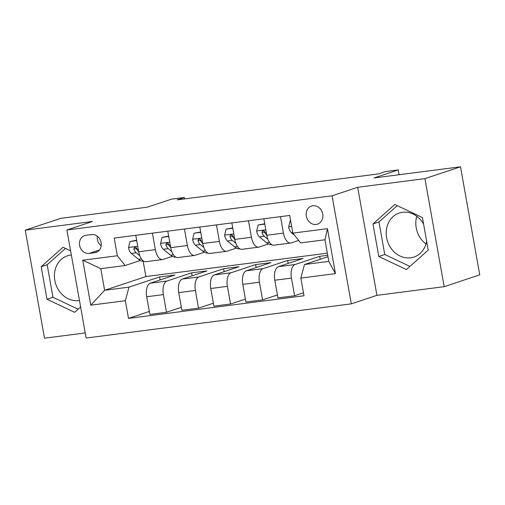 <?xml version="1.0" encoding="UTF-8"?>
<svg xmlns="http://www.w3.org/2000/svg" width="505" height="505" viewBox="0 0 505 505"><rect width="100%" height="100%" fill="white"/><g stroke="black" fill="none" stroke-linecap="round" stroke-linejoin="round"><path stroke-width="0.76" d="M423.607 224.138A23.217 20.055 -108.4 0 0 402.529 212.264A23.217 20.055 -108.4 0 0 399.266 213.009A23.217 20.055 -108.4 0 0 387.007 239.503A23.217 20.055 -108.4 0 0 410.641 257.815A23.217 20.055 -108.4 0 0 413.904 257.07A23.217 20.055 -108.4 0 0 426.637 241.163M425.986 243.978A23.217 20.055 71.6 0 1 416.776 216.266M312.873 205.75A9.526 8.225 -108.4 0 0 311.534 206.053A9.526 8.225 -108.4 0 0 306.503 216.923A9.526 8.225 -108.4 0 0 316.199 224.435A9.526 8.225 -108.4 0 0 317.538 224.132A9.526 8.225 -108.4 0 0 322.569 213.261A9.526 8.225 -108.4 0 0 312.873 205.75M79.449 300.5A23.217 20.055 71.6 0 1 78.856 300.582A23.217 20.055 71.6 0 1 55.222 282.276A23.217 20.055 71.6 0 1 67.474 255.776A23.217 20.055 71.6 0 1 70.738 255.031A23.217 20.055 71.6 0 1 71.344 254.962M444.179 286.67L479.75 274.853L460.503 166.808L424.932 178.625L357.679 187.298L332.069 195.807L351.31 303.852L376.926 295.337L444.179 286.67L424.932 178.625M332.069 195.807L66.894 229.99L86.14 338.034L351.31 303.852M66.894 229.99L92.503 221.48L25.25 230.147L44.497 338.192L85.231 332.94M25.25 230.147L60.821 218.33L147.29 207.183L171.479 199.147L184.293 197.493L177.179 199.86L378.302 173.935L385.416 171.567L398.224 169.92L374.035 177.956L460.503 166.808M89.145 253.409L94.782 252.683A9.229 7.973 -108.4 0 0 96.083 252.386A9.229 7.973 -108.4 0 0 100.956 241.851A9.229 7.973 -108.4 0 0 91.563 234.579L85.926 235.305A9.229 7.973 -108.4 0 0 84.625 235.601A9.229 7.973 -108.4 0 0 79.758 246.131A9.229 7.973 -108.4 0 0 89.145 253.409L99.453 249.981M125.354 300.715L90.767 305.171L82.757 260.208L117.349 255.745L125.12 265.535L100.779 268.673L104.63 290.28L128.964 287.143L125.354 300.715L128.504 318.384L304.004 295.76L300.86 278.091L304.471 264.519L328.812 261.382L324.961 239.774L300.62 242.911L292.849 233.121L327.436 228.664L335.446 273.634L300.86 278.091M292.849 233.121L289.7 215.458L114.199 238.082L117.349 255.745M399.083 174.724L398.224 169.92M184.54 198.907L184.293 197.493M143.167 261.274L145.888 276.57L104.63 290.28L90.767 305.171M125.12 265.535L140.321 260.485M280.515 216.639L283.45 233.121A11.905 5.915 82.7 0 0 290.665 243.038A11.905 5.915 82.7 0 0 291.221 242.911L298.657 240.437M248.492 220.767L251.427 237.249A11.905 5.915 82.7 0 0 258.642 247.166A11.905 5.915 82.7 0 0 259.198 247.04L268.426 243.972M216.462 224.895L219.397 241.377A11.905 5.915 82.7 0 0 226.612 251.294A11.905 5.915 82.7 0 0 227.174 251.168L236.403 248.1M184.439 229.024L187.374 245.506A11.905 5.915 82.7 0 0 194.589 255.423A11.905 5.915 82.7 0 0 195.145 255.296L204.373 252.229M152.415 233.152L155.351 249.634A11.905 5.915 82.7 0 0 162.559 259.551A11.905 5.915 82.7 0 0 163.121 259.425L172.35 256.357M160.085 279.934L159.561 276.98L128.964 287.143M159.561 276.98L174.932 274.998L150.313 283.179A11.905 5.915 82.7 0 0 146.702 296.751L149.852 314.413L166.505 312.267L181.352 307.337M192.108 275.806L191.584 272.851L166.972 281.032A11.905 5.915 82.7 0 0 163.361 294.604L166.505 312.267M191.584 272.851L206.955 270.869L182.343 279.05A11.905 5.915 82.7 0 0 178.732 292.622L181.876 310.285L198.528 308.138L213.375 303.208M224.138 271.677L223.614 268.723L198.995 276.904A11.905 5.915 82.7 0 0 195.384 290.476L198.528 308.138M223.614 268.723L238.985 266.741L214.366 274.922A11.905 5.915 82.7 0 0 210.755 288.494L213.905 306.156L230.558 304.01L245.405 299.08M256.161 267.549L255.637 264.595L231.019 272.776A11.905 5.915 82.7 0 0 227.408 286.348L230.558 304.01M255.637 264.595L271.008 262.613L246.396 270.794A11.905 5.915 82.7 0 0 242.785 284.365L245.929 302.028L262.581 299.882L277.428 294.952M288.191 263.421L287.661 260.466L263.048 268.647A11.905 5.915 82.7 0 0 259.437 282.219L262.581 299.882M287.661 260.466L303.038 258.484L278.419 266.665A11.905 5.915 82.7 0 0 274.808 280.237L277.958 297.899L294.611 295.753L303.48 292.805M320.214 259.292L319.69 256.338L295.072 264.519A11.905 5.915 82.7 0 0 291.461 278.091L294.611 295.753M319.69 256.338L327.726 255.303M327.979 256.71L304.471 264.519M145.888 276.57L327.347 253.182M135.757 235.298L138.692 251.78A11.905 5.915 82.7 0 0 145.907 261.697L162.559 259.551M128.504 318.384L149.328 311.465M167.786 231.17L170.722 247.652A11.905 5.915 82.7 0 0 177.937 257.569L194.589 255.423M199.81 227.042L202.745 243.524A11.905 5.915 82.7 0 0 209.96 253.441L226.612 251.294M231.839 222.913L234.774 239.395A11.905 5.915 82.7 0 0 241.983 249.312L258.642 247.166M263.863 218.785L266.798 235.267A11.905 5.915 82.7 0 0 274.013 245.184L290.665 243.038M100.779 268.673L82.757 260.208M327.436 228.664L324.961 239.774M335.446 273.634L328.812 261.382M97.32 236.239A9.229 7.973 -108.4 0 0 101.177 245.834M70.605 250.846L63.024 247.254L41.195 266.709L46.997 299.25L74.614 312.33L80.611 306.989M357.679 187.298L376.926 295.337M422.433 217.567L394.815 204.487L372.987 223.942L378.782 256.483L406.405 269.563L428.227 250.108L422.433 217.567M65.473 248.416L47.173 264.727L52.968 297.262L78.142 309.186M52.968 297.262L46.997 299.25M47.173 264.727L41.195 266.709M397.258 205.649L378.965 221.96L384.76 254.495L409.934 266.419M384.76 254.495L378.782 256.483M378.965 221.96L372.987 223.942M136.71 240.626L130.037 241.485L128.522 247.658A7.891 3.92 82.7 0 0 131.351 253.415L138.553 259.311A22.769 11.312 82.7 0 0 143.843 261.262M136.64 240.26L130.037 241.485M138.698 251.812A7.891 3.92 -97.3 0 1 137.025 248.763L135.895 247.425L134.854 247.292L134.052 247.898L133.951 249.161A7.891 3.92 82.7 0 0 136.217 252.784L139.759 255.688M137.53 249.981L136.666 249.274A4.021 1.995 -97.3 0 1 136.003 248.479L133.951 249.161M168.733 236.498L162.067 237.356L160.546 243.53A7.891 3.92 82.7 0 0 163.374 249.287L170.583 255.183A22.769 11.312 82.7 0 0 175.866 257.133M168.67 236.132L162.067 237.356M170.728 247.69A7.891 3.92 -97.3 0 1 169.055 244.635L167.919 243.296L166.877 243.164L166.076 243.77L165.981 245.032A7.891 3.92 82.7 0 0 168.241 248.656L171.782 251.559M169.554 245.853L168.689 245.146A4.021 1.995 -97.3 0 1 168.026 244.351L165.981 245.032M200.763 232.369L194.09 233.228L192.569 239.402A7.891 3.92 82.7 0 0 195.397 245.159L202.606 251.054A22.769 11.312 82.7 0 0 207.896 253.005M200.693 232.003L194.09 233.228M202.751 243.561A7.891 3.92 -97.3 0 1 201.078 240.506L199.948 239.168L198.907 239.035L198.105 239.641L198.004 240.904A7.891 3.92 82.7 0 0 200.264 244.527L203.812 247.431M201.577 241.725L200.719 241.018A4.021 1.995 -97.3 0 1 200.049 240.222L198.004 240.904M232.786 228.241L226.12 229.1L224.599 235.273A7.891 3.92 82.7 0 0 227.427 241.03L234.636 246.926A22.769 11.312 82.7 0 0 239.919 248.877M232.723 227.875L226.12 229.1M234.781 239.433A7.891 3.92 -97.3 0 1 233.108 236.378L231.972 235.04L230.93 234.907L230.129 235.513L230.027 236.776A7.891 3.92 82.7 0 0 232.294 240.399L235.835 243.303M233.607 237.596L232.742 236.889A4.021 1.995 -97.3 0 1 232.079 236.094L230.027 236.776M264.809 224.113L258.143 224.971L256.622 231.145A7.891 3.92 82.7 0 0 259.45 236.902L266.659 242.798A22.769 11.312 82.7 0 0 271.942 244.748M264.746 223.747L258.143 224.971M266.804 235.305A7.891 3.92 -97.3 0 1 265.131 232.25L263.995 230.911L262.954 230.779L262.152 231.385L262.057 232.647A7.891 3.92 82.7 0 0 264.317 236.271L267.865 239.174M265.63 233.468L264.765 232.761A4.021 1.995 -97.3 0 1 264.102 231.965L262.057 232.647M290.653 220.78L290.173 220.843L288.652 227.016A7.891 3.92 82.7 0 0 291.48 232.773L294.592 235.324M290.634 220.691L290.173 220.843M166.972 281.032L150.313 283.179M198.995 276.904L182.343 279.05M231.019 272.776L214.366 274.922M263.048 268.647L246.396 270.794M295.072 264.519L278.419 266.665M163.361 294.604L146.702 296.751M155.351 249.634L138.692 251.78M187.374 245.506L170.722 247.652M195.384 290.476L178.732 292.622M219.397 241.377L202.745 243.524M227.408 286.348L210.755 288.494M251.427 237.249L234.774 239.395M259.437 282.219L242.785 284.365M283.45 233.121L266.798 235.267M291.461 278.091L274.808 280.237M97.301 251.843L94.782 252.683M137.72 246.32L128.554 247.5M141.432 258.939L138.553 259.311M136.217 252.784L131.351 253.415M169.749 242.192L160.584 243.372M173.455 254.81L170.583 255.183M168.241 248.656L163.374 249.287M201.773 238.063L192.607 239.244M205.478 250.682L202.606 251.054M200.264 244.527L195.397 245.159M233.802 233.935L224.637 235.115M237.508 246.554L234.636 246.926M232.294 240.399L227.427 241.03M265.826 229.807L256.66 230.987M269.531 242.425L266.659 242.798M264.317 236.271L259.45 236.902M291.663 226.474L288.683 226.859M292.755 232.609L291.48 232.773"/></g></svg>
